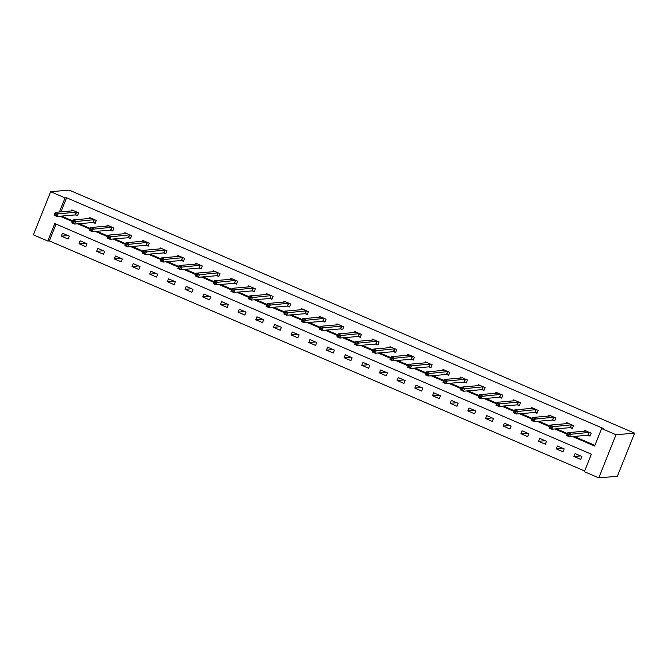 <?xml version="1.0" encoding="UTF-8"?>
<svg xmlns="http://www.w3.org/2000/svg" width="668" height="668" viewBox="0 0 668 668"><rect width="100%" height="100%" fill="white"/><g stroke="black" fill="none" stroke-linecap="round" stroke-linejoin="round"><path stroke-width="1" d="M47.787 241.031L33.4 234.844L50.651 191.708L69.238 190.121L634.6 433.156L617.349 476.292L598.762 477.879L584.375 471.691L591.364 454.207L54.784 223.546L47.787 241.031L49.34 240.897L584.642 471.007M56.062 224.089L49.34 240.897M581.853 456.486L575.056 453.564L573.895 456.478L580.692 459.4L581.853 456.486M564.184 448.896L557.379 445.974L556.219 448.888L563.015 451.81L564.184 448.896M546.507 441.297L539.711 438.375L538.542 441.289L545.338 444.212L546.507 441.297M528.831 433.699L522.034 430.776L520.865 433.691L527.67 436.613L528.831 433.699M511.154 426.101L504.357 423.178L503.196 426.092L509.993 429.015L511.154 426.101M493.485 418.502L486.688 415.579L485.519 418.494L492.316 421.416L493.485 418.502M475.808 410.904L469.011 407.981L467.842 410.895L474.639 413.818L475.808 410.904M458.131 403.305L451.334 400.382L450.174 403.297L456.97 406.219L458.131 403.305M440.462 395.706L433.657 392.784L432.497 395.698L439.293 398.621L440.462 395.706M422.786 388.108L415.989 385.185L414.82 388.1L421.617 391.022L422.786 388.108M405.109 380.51L398.312 377.587L397.143 380.501L403.948 383.424L405.109 380.51M387.432 372.911L380.635 369.988L379.474 372.903L386.271 375.825L387.432 372.911M369.763 365.312L362.966 362.398L361.797 365.312L368.594 368.235L369.763 365.312M352.086 357.722L345.289 354.8L344.12 357.714L350.917 360.636L352.086 357.722M334.409 350.124L327.612 347.201L326.452 350.115L333.248 353.038L334.409 350.124M316.741 342.525L309.935 339.603L308.775 342.517L315.572 345.439L316.741 342.525M299.064 334.927L292.267 332.004L291.098 334.918L297.895 337.841L299.064 334.927M281.387 327.328L274.59 324.406L273.421 327.32L280.226 330.243L281.387 327.328M263.71 319.73L256.913 316.807L255.752 319.721L262.549 322.644L263.71 319.73M246.041 312.131L239.244 309.209L238.075 312.123L244.872 315.046L246.041 312.131M228.364 304.533L221.567 301.61L220.398 304.524L227.195 307.447L228.364 304.533M210.687 296.934L203.89 294.012L202.73 296.926L209.527 299.849L210.687 296.934M193.019 289.336L186.213 286.413L185.053 289.327L191.85 292.25L193.019 289.336M175.342 281.737L168.545 278.823L167.376 281.737L174.173 284.66L175.342 281.737M157.665 274.147L150.868 271.225L149.699 274.139L156.504 277.061L157.665 274.147M139.988 266.549L133.191 263.626L132.03 266.54L138.827 269.463L139.988 266.549M122.319 258.95L115.522 256.028L114.353 258.942L121.15 261.864L122.319 258.95M104.642 251.352L97.845 248.429L96.676 251.343L103.473 254.266L104.642 251.352M86.965 243.753L80.168 240.831L79.008 243.745L85.805 246.667L86.965 243.753M69.297 236.155L62.491 233.232L61.331 236.146L68.128 239.069L69.297 236.155M572.559 436.555L594.629 446.04L601.626 428.555L603.171 428.422L66.591 197.761L60.947 211.865M61.548 216.09L72.62 220.849M79.216 223.688L90.289 228.448M96.893 231.287L107.966 236.038M114.57 238.877L125.642 243.636M132.247 246.475L143.311 251.235M149.916 254.074L160.988 258.833M167.593 261.672L178.665 266.432M185.27 269.271L196.342 274.03M202.938 276.869L214.011 281.629M220.615 284.468L231.687 289.227M238.292 292.066L249.364 296.826M255.969 299.665L267.033 304.424M273.638 307.263L284.71 312.023M291.315 314.862L302.387 319.621M308.992 322.452L320.064 327.211M326.66 330.05L337.732 334.81M344.337 337.649L355.409 342.408M362.014 345.247L373.086 350.007M379.691 352.846L390.755 357.605M397.36 360.444L408.432 365.204M415.037 368.043L426.109 372.802M432.714 375.641L443.786 380.401M450.382 383.24L461.454 387.999M468.059 390.838L479.131 395.598M485.736 398.437L496.808 403.196M503.413 406.027L514.477 410.787M521.082 413.626L532.154 418.385M538.759 421.224L549.831 425.984M556.436 428.823L567.508 433.582M574.104 436.421L594.904 445.364M588.182 435.302L590.019 436.087L591.18 433.173L584.383 430.25L583.957 431.311M570.505 427.704L572.342 428.489L573.503 425.574L566.706 422.652L566.289 423.712M552.828 420.105L554.665 420.89L555.834 417.976L549.038 415.053L548.612 416.114M535.16 412.507L536.989 413.292L538.158 410.377L531.361 407.455L530.935 408.515M517.483 404.908L519.32 405.693L520.481 402.779L513.684 399.856L513.266 400.917M499.806 397.31L501.643 398.103L502.812 395.18L496.007 392.258L495.589 393.318M482.137 389.711L483.966 390.504L485.135 387.59L478.338 384.668L477.912 385.72M464.46 382.113L466.297 382.906L467.458 379.992L460.661 377.069L460.235 378.121M446.783 374.514L448.62 375.307L449.781 372.393L442.984 369.471L442.567 370.523M429.106 366.916L430.944 367.709L432.112 364.795L425.316 361.872L424.89 362.924M411.438 359.326L413.267 360.11L414.436 357.196L407.639 354.274L407.213 355.334M393.761 351.727L395.598 352.512L396.759 349.598L389.962 346.675L389.544 347.736M376.084 344.129L377.921 344.913L379.09 341.999L372.285 339.077L371.867 340.137M358.415 336.53L360.244 337.315L361.413 334.401L354.616 331.478L354.19 332.539M340.738 328.932L342.575 329.716L343.736 326.802L336.939 323.88L336.513 324.94M323.061 321.333L324.899 322.118L326.059 319.204L319.262 316.281L318.845 317.342M305.385 313.735L307.222 314.519L308.391 311.605L301.594 308.683L301.168 309.743M287.716 306.136L289.545 306.929L290.714 304.015L283.917 301.093L283.491 302.145M270.039 298.538L271.876 299.331L273.037 296.417L266.24 293.494L265.822 294.546M252.362 290.939L254.199 291.732L255.368 288.818L248.563 285.896L248.145 286.948M234.693 283.341L236.522 284.134L237.691 281.22L230.894 278.297L230.468 279.349M217.016 275.75L218.853 276.535L220.014 273.621L213.217 270.699L212.791 271.759M199.34 268.152L201.177 268.937L202.337 266.023L195.54 263.1L195.123 264.161M181.663 260.553L183.5 261.338L184.669 258.424L177.872 255.502L177.446 256.562M163.994 252.955L165.823 253.74L166.992 250.826L160.195 247.903L159.769 248.964M146.317 245.356L148.154 246.141L149.315 243.227L142.518 240.305L142.1 241.365M128.64 237.758L130.477 238.543L131.646 235.629L124.841 232.706L124.423 233.767M110.972 230.159L112.8 230.944L113.969 228.03L107.172 225.108L106.746 226.168M93.295 222.561L95.132 223.354L96.292 220.44L89.495 217.517L89.069 218.57M75.618 214.962L77.455 215.756L78.615 212.841L71.818 209.919L71.401 210.971M50.651 191.708L65.038 197.895L59.402 211.998M66.591 197.761L65.038 197.895M601.626 428.555L616.013 434.743L634.6 433.156M598.762 477.879L616.013 434.743M59.995 216.223L72.344 221.525M77.672 223.813L90.021 229.124M95.349 231.412L107.69 236.722M113.017 239.01L125.367 244.321M130.694 246.609L143.044 251.919M148.371 254.207L160.721 259.518M166.04 261.806L178.389 267.116M183.717 269.404L196.066 274.715M201.394 277.003L213.743 282.305M219.071 284.601L231.412 289.904M236.739 292.2L249.089 297.502M254.416 299.798L266.766 305.101M272.093 307.389L284.443 312.699M289.762 314.987L302.111 320.298M307.439 322.586L319.788 327.896M325.116 330.184L337.465 335.495M342.793 337.783L355.134 343.093M360.461 345.381L372.811 350.692M378.138 352.98L390.488 358.29M395.815 360.578L408.165 365.889M413.484 368.177L425.833 373.479M431.161 375.775L443.51 381.077M448.838 383.374L461.187 388.676M466.514 390.964L478.856 396.274M484.183 398.562L496.533 403.873M501.86 406.161L514.21 411.471M519.537 413.759L531.887 419.07M537.206 421.358L549.555 426.668M554.883 428.956L567.232 434.267M580.525 455.918L573.895 456.478M562.848 448.32L556.219 448.888M545.171 440.721L538.542 441.289M527.503 433.123L520.865 433.691M509.826 425.524L503.196 426.092M492.149 417.926L485.519 418.494M474.472 410.327L467.842 410.895M456.803 402.729L450.174 403.297M439.126 395.139L432.497 395.698M421.45 387.54L414.82 388.1M403.781 379.942L397.143 380.501M386.104 372.343L379.474 372.903M368.427 364.745L361.797 365.312M350.75 357.146L344.12 357.714M333.081 349.548L326.452 350.115M315.405 341.949L308.775 342.517M297.728 334.351L291.098 334.918M280.059 326.752L273.421 327.32M262.382 319.154L255.752 319.721M244.705 311.564L238.075 312.123M227.028 303.965L220.398 304.524M209.36 296.367L202.73 296.926M191.683 288.768L185.053 289.327M174.006 281.17L167.376 281.737M156.337 273.571L149.699 274.139M138.66 265.973L132.03 266.54M120.983 258.374L114.353 258.942M103.306 250.776L96.676 251.343M85.638 243.177L79.008 243.745M67.961 235.579L61.331 236.146M590.153 435.736L587.873 435.252L569.528 436.814L566.698 435.594L567.867 432.68L586.22 431.035M567.959 433.958L567.867 432.68L570.697 433.899L569.528 436.814L568.627 435.603L569.094 434.442L567.959 433.958L567.499 435.118L568.627 435.603M589.351 432.388L569.094 434.442M566.698 435.594L567.499 435.118M572.484 428.138L570.196 427.654L551.86 429.215L549.029 427.996L550.19 425.082L568.543 423.445M550.29 426.359L550.19 425.082L553.02 426.301L551.86 429.215L550.958 428.013L551.417 426.844L550.29 426.359L549.822 427.52L550.958 428.013M571.674 424.79L551.417 426.844M549.029 427.996L549.822 427.52M554.807 420.539L552.519 420.055L534.183 421.617L531.352 420.397L532.513 417.483L550.866 415.847M532.613 418.761L532.513 417.483L535.352 418.702L534.183 421.617L533.281 420.414L533.749 419.245L532.613 418.761L532.145 419.921L533.281 420.414M553.997 417.191L533.749 419.245M531.352 420.397L532.145 419.921M537.13 412.941L534.851 412.457L516.506 414.018L513.675 412.799L514.844 409.885L533.198 408.248M514.936 411.162L514.844 409.885L517.675 411.104L516.506 414.018L515.604 412.816L516.072 411.647L514.936 411.162L514.477 412.323L515.604 412.816M536.32 409.593L516.072 411.647M513.675 412.799L514.477 412.323M519.462 405.342L517.174 404.858L498.837 406.42L495.998 405.2L497.167 402.286L515.521 400.65M497.268 403.564L497.167 402.286L499.998 403.505L498.837 406.42L497.927 405.217L498.395 404.048L497.268 403.564L496.8 404.724L497.927 405.217M518.652 401.994L498.395 404.048M495.998 405.2L496.8 404.724M501.785 397.744L499.497 397.26L481.16 398.821L478.33 397.602L479.49 394.688L497.844 393.051M479.591 395.965L479.49 394.688L482.321 395.907L481.16 398.821L480.259 397.619L480.726 396.45L479.591 395.965L479.123 397.134L480.259 397.619M500.975 394.396L480.726 396.45M478.33 397.602L479.123 397.134M484.108 390.154L481.828 389.661L463.483 391.223L460.653 390.012L461.822 387.089L480.167 385.453M461.914 388.367L461.822 387.089L464.652 388.308L463.483 391.223L462.582 390.02L463.049 388.851L461.914 388.367L461.446 389.536L462.582 390.02M483.298 386.797L463.049 388.851M460.653 390.012L461.446 389.536M466.431 382.555L464.151 382.063L445.806 383.624L442.976 382.413L444.145 379.499L462.498 377.854M444.237 380.768L444.145 379.499L446.975 380.71L445.806 383.624L444.905 382.422L445.372 381.253L444.237 380.768L443.777 381.937L444.905 382.422M465.629 379.199L445.372 381.253M442.976 382.413L443.777 381.937M448.762 374.957L446.475 374.464L428.138 376.034L425.307 374.815L426.468 371.901L444.821 370.256M426.568 373.17L426.468 371.901L429.299 373.111L428.138 376.034L427.236 374.823L427.695 373.662L426.568 373.17L426.101 374.339L427.236 374.823M447.952 371.6L427.695 373.662M425.307 374.815L426.101 374.339M431.085 367.358L428.798 366.866L410.461 368.435L407.63 367.216L408.791 364.302L427.144 362.657M408.891 365.571L408.791 364.302L411.63 365.521L410.461 368.435L409.559 367.225L410.027 366.064L408.891 365.571L408.424 366.74L409.559 367.225M430.275 364.002L410.027 366.064M407.63 367.216L408.424 366.74M413.409 359.76L411.129 359.275L392.784 360.837L389.953 359.618L391.122 356.704L409.476 355.059M391.214 357.973L391.122 356.704L393.953 357.923L392.784 360.837L391.882 359.626L392.35 358.466L391.214 357.973L390.755 359.142L391.882 359.626M412.599 356.403L392.35 358.466M389.953 359.618L390.755 359.142M395.74 352.161L393.452 351.677L375.115 353.238L372.276 352.019L373.445 349.105L391.799 347.46M373.546 350.383L373.445 349.105L376.276 350.324L375.115 353.238L374.205 352.028L374.673 350.867L373.546 350.383L373.078 351.543L374.205 352.028M394.93 348.813L374.673 350.867M372.276 352.019L373.078 351.543M378.063 344.563L375.775 344.078L357.438 345.64L354.608 344.421L355.768 341.507L374.122 339.87M355.869 342.784L355.768 341.507L358.599 342.726L357.438 345.64L356.537 344.438L357.004 343.269L355.869 342.784L355.401 343.945L356.537 344.438M377.253 341.214L357.004 343.269M354.608 344.421L355.401 343.945M360.386 336.964L358.106 336.48L339.761 338.041L336.931 336.822L338.1 333.908L356.478 332.33M338.192 335.186L338.1 333.908L340.93 335.127L339.761 338.041L338.86 336.839L339.327 335.67L338.192 335.186L337.724 336.346L338.86 336.839M359.576 333.616L339.327 335.67M336.931 336.822L337.724 336.346M342.709 329.366L340.429 328.881L322.085 330.443L319.254 329.224L320.423 326.31L338.776 324.673M320.515 327.587L320.423 326.31L323.254 327.529L322.085 330.443L321.183 329.24L321.65 328.071L320.515 327.587L320.055 328.748L321.183 329.24M341.907 326.017L321.65 328.071M319.254 329.224L320.055 328.748M325.04 321.767L322.753 321.283L304.416 322.844L301.585 321.625L302.746 318.711L321.099 317.075M302.846 319.989L302.746 318.711L305.577 319.93L304.416 322.844L303.514 321.642L303.973 320.473L302.846 319.989L302.379 321.149L303.514 321.642M324.231 318.419L303.973 320.473M301.585 321.625L302.379 321.149M307.363 314.169L305.076 313.684L286.739 315.246L283.908 314.027L285.069 311.113L303.456 309.534M285.169 312.39L285.069 311.113L287.908 312.332L286.739 315.246L285.837 314.043L286.305 312.874L285.169 312.39L284.702 313.559L285.837 314.043M306.554 310.82L286.305 312.874M283.908 314.027L284.702 313.559M289.687 306.579L287.407 306.086L269.062 307.647L266.231 306.437L267.4 303.514L285.754 301.878M267.492 304.792L267.4 303.514L270.231 304.733L269.062 307.647L268.16 306.445L268.628 305.276L267.492 304.792L267.025 305.961L268.16 306.445M288.877 303.222L268.628 305.276M266.231 306.437L267.025 305.961M272.01 298.98L269.73 298.487L251.393 300.049L248.554 298.838L249.723 295.924L268.06 294.354M249.824 297.193L249.723 295.924L252.554 297.135L251.393 300.049L250.483 298.846L250.951 297.678L249.824 297.193L249.356 298.362L250.483 298.846M271.208 295.623L250.951 297.678M248.554 298.838L249.356 298.362M254.341 291.382L252.053 290.889L233.716 292.459L230.886 291.24L232.046 288.325L250.425 286.739M232.147 289.595L232.046 288.325L234.877 289.536L233.716 292.459L232.815 291.248L233.282 290.087L232.147 289.595L231.679 290.764L232.815 291.248M253.531 288.025L233.282 290.087M230.886 291.24L231.679 290.764M236.664 283.783L234.384 283.29L216.04 284.86L213.209 283.641L214.378 280.727L232.723 279.082M214.47 281.996L214.378 280.727L217.209 281.946L216.04 284.86L215.138 283.649L215.605 282.489L214.47 281.996L214.002 283.165L215.138 283.649M235.854 280.426L215.605 282.489M213.209 283.641L214.002 283.165M218.987 276.185L216.708 275.7L198.363 277.262L195.532 276.043L196.701 273.129L215.054 271.559M196.793 274.398L196.701 273.129L199.532 274.348L198.363 277.262L197.461 276.051L197.928 274.89L196.793 274.398L196.334 275.567L197.461 276.051M218.185 272.828L197.928 274.89M195.532 276.043L196.334 275.567M201.319 268.586L199.031 268.102L180.694 269.663L177.863 268.444L179.024 265.53L197.402 263.952M179.124 266.799L179.024 265.53L181.855 266.749L180.694 269.663L179.792 268.452L180.251 267.292L179.124 266.799L178.657 267.968L179.792 268.452M200.509 265.238L180.251 267.292M177.863 268.444L178.657 267.968M183.642 260.988L181.354 260.503L163.017 262.065L160.186 260.846L161.347 257.931L179.7 256.295M161.447 259.209L161.347 257.931L164.186 259.151L163.017 262.065L162.115 260.862L162.583 259.693L161.447 259.209L160.98 260.37L162.115 260.862M182.832 257.639L162.583 259.693M160.186 260.846L160.98 260.37M165.965 253.389L163.685 252.905L145.34 254.466L142.509 253.247L143.678 250.333L162.032 248.696M143.77 251.611L143.678 250.333L146.509 251.552L145.34 254.466L144.438 253.264L144.906 252.095L143.77 251.611L143.303 252.771L144.438 253.264M165.155 250.041L144.906 252.095M142.509 253.247L143.303 252.771M148.288 245.791L146.008 245.306L127.671 246.868L124.832 245.649L126.001 242.734L144.355 241.098M126.102 244.012L126.001 242.734L128.832 243.954L127.671 246.868L126.761 245.665L127.229 244.496L126.102 244.012L125.634 245.173L126.761 245.665M147.486 242.442L127.229 244.496M124.832 245.649L125.634 245.173M130.619 238.192L128.331 237.708L109.995 239.269L107.164 238.05L108.325 235.136L126.678 233.499M108.425 236.414L108.325 235.136L111.155 236.355L109.995 239.269L109.093 238.067L109.56 236.898L108.425 236.414L107.957 237.574L109.093 238.067M129.809 234.844L109.56 236.898M107.164 238.05L107.957 237.574M112.942 230.594L110.663 230.109L92.318 231.671L89.487 230.452L90.656 227.537L109.001 225.901M90.748 228.815L90.656 227.537L93.487 228.757L92.318 231.671L91.416 230.468L91.883 229.299L90.748 228.815L90.28 229.984L91.416 230.468M112.132 227.245L91.883 229.299M89.487 230.452L90.28 229.984M95.265 223.003L92.986 222.511L74.641 224.072L71.81 222.861L72.979 219.939L91.332 218.302M73.071 221.217L72.979 219.939L75.81 221.158L74.641 224.072L73.739 222.87L74.206 221.701L73.071 221.217L72.612 222.386L73.739 222.87M94.464 219.647L74.206 221.701M71.81 222.861L72.612 222.386M77.597 215.405L75.309 214.912L56.972 216.474L54.141 215.263L55.302 212.349L73.655 210.704M55.402 213.618L55.302 212.349L58.133 213.56L56.972 216.474L56.07 215.271L56.529 214.102L55.402 213.618L54.935 214.787L56.07 215.271M76.787 212.048L56.529 214.102M54.141 215.263L54.935 214.787M589.234 432.363L588.065 435.277M589.034 432.338L587.873 435.252M571.558 424.764L570.397 427.679M571.365 424.739L570.196 427.654M553.889 417.166L552.72 420.08M553.688 417.141L552.519 420.055M536.212 409.567L535.043 412.482M536.012 409.542L534.851 412.457M518.535 401.969L517.374 404.883M518.343 401.944L517.174 404.858M500.858 394.37L499.697 397.285M500.666 394.345L499.497 397.26M483.189 386.772L482.02 389.686M482.989 386.747L481.828 389.661M465.512 379.173L464.344 382.088M465.312 379.148L464.151 382.063M447.836 371.575L446.675 374.489M447.644 371.55L446.475 374.464M430.167 363.976L428.998 366.891M429.967 363.951L428.798 366.866M412.49 356.386L411.321 359.3M412.29 356.353L411.129 359.275M394.813 348.788L393.652 351.702M394.621 348.763L393.452 351.677M377.136 341.189L375.975 344.103M376.944 341.164L375.775 344.078M359.467 333.591L358.298 336.505M359.267 333.566L358.106 336.48M341.791 325.992L340.622 328.906M341.59 325.967L340.429 328.881M324.114 318.394L322.953 321.308M323.922 318.369L322.753 321.283M306.445 310.795L305.276 313.709M306.245 310.77L305.076 313.684M288.768 303.197L287.599 306.111M288.568 303.172L287.407 306.086M271.091 295.598L269.93 298.512M270.899 295.573L269.73 298.487M253.414 288L252.254 290.914M253.222 287.975L252.053 290.889M235.746 280.401L234.577 283.315M235.545 280.376L234.384 283.29M218.069 272.803L216.9 275.725M217.868 272.778L216.708 275.7M200.392 265.213L199.231 268.127M200.2 265.188L199.031 268.102M182.723 257.614L181.554 260.528M182.523 257.589L181.354 260.503M165.046 250.016L163.877 252.93M164.846 249.991L163.685 252.905M147.369 242.417L146.208 245.331M147.177 242.392L146.008 245.306M129.692 234.819L128.532 237.733M129.5 234.794L128.331 237.708M112.024 227.22L110.855 230.134M111.823 227.195L110.663 230.109M94.347 219.622L93.178 222.536M94.146 219.597L92.986 222.511M76.67 212.023L75.509 214.937M76.478 211.998L75.309 214.912"/></g></svg>
